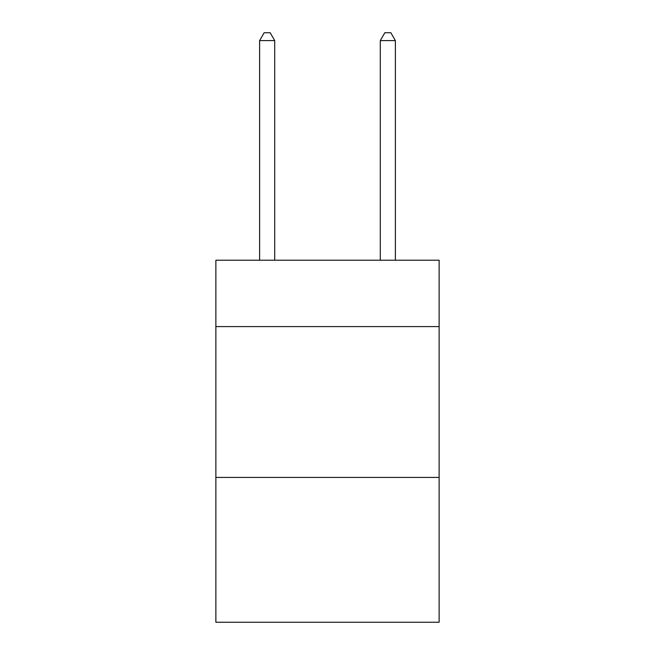<?xml version="1.0" encoding="UTF-8"?>
<svg xmlns="http://www.w3.org/2000/svg" width="655" height="655" viewBox="0 0 655 655"><rect width="100%" height="100%" fill="white"/><g stroke="black" fill="none" stroke-linecap="round" stroke-linejoin="round"><path stroke-width="0.98" d="M439.128 326.591L439.128 260.223L215.872 260.223L215.872 326.591L439.128 326.591L439.128 622.25L215.872 622.25L215.872 326.591M439.128 477.438L215.872 477.438M274.707 260.223L274.707 40.594L259.617 40.594L259.617 260.223M259.617 40.594L264.145 32.75L270.179 32.75L274.707 40.594M395.383 260.223L395.383 40.594L380.293 40.594L380.293 260.223M380.293 40.594L384.821 32.75L390.855 32.75L395.383 40.594"/></g></svg>
